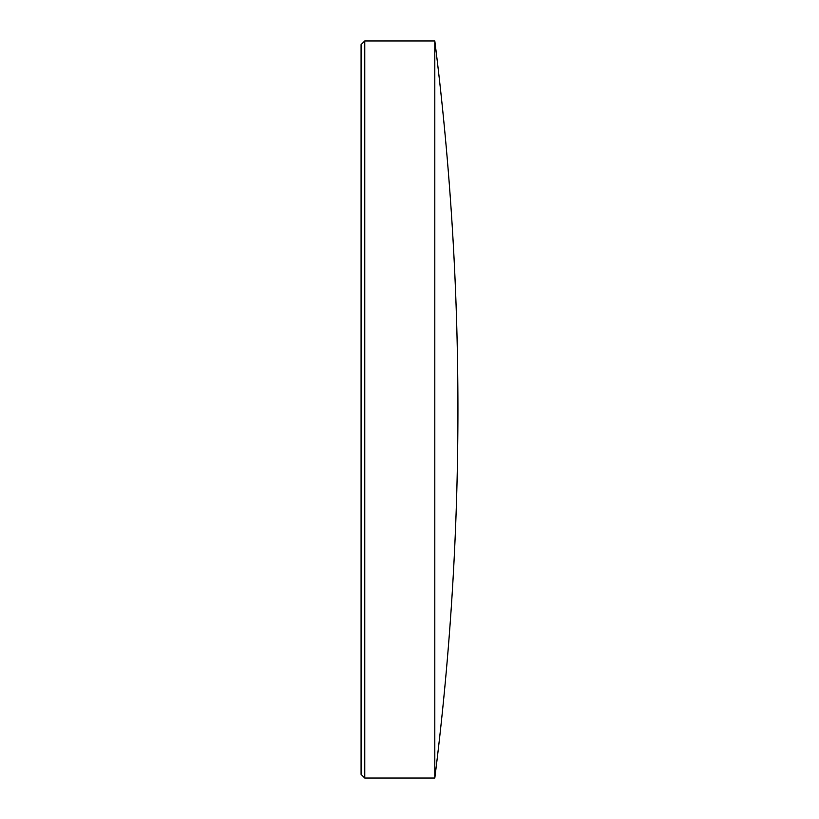 <?xml version="1.0" encoding="UTF-8"?>
<svg xmlns="http://www.w3.org/2000/svg" width="819" height="819" viewBox="0 0 819 819"><rect width="100%" height="100%" fill="white"/><g stroke="black" fill="none" stroke-linecap="round" stroke-linejoin="round"><path stroke-width="1.23" d="M364.762 778.05L361.077 774.364L361.077 44.636L364.762 40.95L364.762 778.05L434.807 778.05A2948.4 2948.4 0 0 0 434.807 40.95L434.807 778.05M364.762 40.95L434.807 40.95"/></g></svg>
